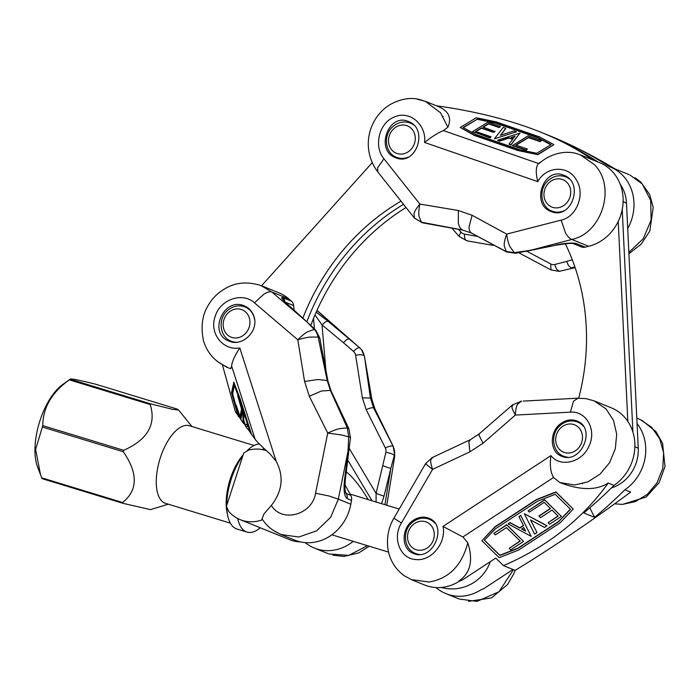 <?xml version="1.0" encoding="UTF-8"?>
<svg xmlns="http://www.w3.org/2000/svg" width="700" height="700" viewBox="0 0 700 700"><rect width="100%" height="100%" fill="white"/><g stroke="black" fill="none" stroke-linecap="round" stroke-linejoin="round"><path stroke-width="1.05" d="M514.798 136.588L511.77 137.576M416.938 99.094L425.477 101.395L440.58 112.805L447.877 127.225L443.389 130.594C438.078 132.737 431.795 136.692 424.55 142.45C426.729 124.722 409.605 110.119 394.634 116.918C379.199 122.378 373.257 146.221 383.959 158.795L377.624 167.729L377.781 171.876C360.132 148.409 368.69 117.163 390.512 104.361C402.815 97.799 414.067 96.74 424.27 101.176M580.457 154.963L594.309 164.561C616.569 186.673 602 233.38 571.821 239.461C569.608 238.621 567.472 236.373 565.416 232.724L561.164 220.115C576.931 216.816 585.576 193.734 576.293 179.778C568.05 164.911 546.157 166.119 537.775 181.633C535.579 172.602 535.815 166.556 538.492 163.502L541.459 161.525M436.406 105.761C476.262 111.388 511.271 120.286 541.433 132.449C560.91 140.35 577.99 149.494 592.655 159.88M598.404 162.207A435.505 388.071 -68 0 0 566.029 143.657L576.896 148.059A435.505 388.071 112 0 1 609.359 166.661A44.292 39.462 112 0 1 610.444 167.081A44.292 39.462 112 0 1 627.707 228.559M615.02 168.928C592.725 155.461 571.008 144.436 549.867 135.861L541.433 132.449M396.279 157.981C416.29 165.918 428.803 128.73 408.529 121.555C388.439 112.42 374.824 150.316 395.544 157.701L396.279 157.981M551.714 211.768C571.725 219.704 584.238 182.516 563.972 175.341C543.883 166.206 530.267 204.111 550.979 211.496L551.714 211.768M556.579 245.079L528.43 250.6L514.325 252.648L515.358 253.26L506.433 251.877L504.28 246.111C503.912 243.819 504.7 239.811 506.66 234.098C507.57 240.205 508.734 244.475 510.151 246.899L514.325 252.648L505.916 251.457L471.546 233.091L462.516 229.994L471.406 233.013M561.164 220.115L506.66 234.098L472.097 215.276L458.308 210.499L419.86 204.059C416.203 208.591 414.26 211.785 414.033 213.64L414.488 218.164L422.336 222.784L414.391 218.05L377.773 171.876M383.959 158.795L419.86 204.059C418.723 210.061 418.486 214.261 419.142 216.65L421.444 222.224L462.516 229.994C460.582 229.023 459.2 226.765 458.36 223.213L458.308 210.499M628.854 252.42L643.309 238.682L651.105 220.054L650.711 200.454L642.259 183.969L630.061 175.061M559.983 271.127C557.681 271.023 555.957 268.809 554.794 264.504L566.615 261.406L568.54 265.729L571.209 267.916L574.866 266.866M559.947 271.136L558.933 271.329M573.038 243.495L581.429 246.899A7.385 6.58 -68 0 0 585.156 247.144L588.683 246.286L571.821 239.461L528.955 250.731L515.358 253.26M475.571 235.287L471.721 233.179C469.936 232.26 469.035 230.169 469.026 226.905L472.097 215.276M518.63 252.691L550.961 269.911L550.751 263.961L526.689 251.186M477.715 236.451L464.529 234.124C464.319 238.429 465.264 240.66 467.381 240.826M464.529 234.124A7.394 6.396 80.9 0 1 460.854 231.998L458.981 236.311L466.891 240.809L493.019 245.376M458.981 236.32L451.938 228.182M585.156 247.144L576.564 243.67L573.064 243.504M576.896 148.059L576.503 149.153M588.683 246.286A44.292 39.462 -68 0 0 622.729 206.412A44.292 39.462 -68 0 0 599.576 162.68L580.947 155.138M553.936 144.638L537.889 154.683L517.93 150.526L474.407 135.468L460.241 127.461L476.245 117.749L496.239 121.914L539.761 136.972L553.936 144.638L537.924 154.35L517.965 150.194L474.434 135.135L460.241 127.461M425.495 101.351L438.34 106.549C448.735 111.064 451.911 117.95 447.877 127.225M495.023 131.206L493.614 132.055L481.521 127.872L475.624 131.451L491.111 136.806L489.93 137.524L472.623 131.53L488.18 122.097L500.579 126.385L499.179 127.234L488.6 123.576L482.921 127.015L494.988 131.539L493.588 132.388L481.495 128.205L475.948 131.565M491.111 136.806L489.895 137.856L472.623 131.53M500.579 126.385L499.144 127.566L488.565 123.909L483.254 127.138M527.398 149.082L525.962 150.273L512.47 145.6L528.054 135.826L541.555 140.499L540.155 141.347L528.517 137.322L515.76 145.058L527.398 149.082L525.997 149.94L512.496 145.268M541.555 140.499L540.12 141.68L528.491 137.655L516.093 145.171M505.838 128.205L500.377 135.327L513.914 130.961L516.416 131.819L494.384 138.854L503.335 127.339L505.802 128.537L500.675 135.231M516.416 131.819L494.384 138.854M519.986 133.061L510.86 145.11L508.988 144.121L512.89 139.099L508.996 137.751L499.415 140.849L497.569 140.219L519.986 133.061L510.886 144.778L508.988 144.121M512.68 139.37L508.961 138.084L499.38 141.181L497.569 140.219M550.795 144.76L537.889 137.795L495.276 123.043L477.173 119.28L463.312 127.689M477.199 118.947L495.302 122.71L537.924 137.463L551.093 144.576L536.734 153.291L520.266 149.87L476.035 134.566L463.032 127.54L477.173 119.28M515.139 136.159L513.555 138.189L511.28 137.401L515.139 136.159M613.988 485.38L608.221 483.044C582.426 518.971 547.523 546.508 503.519 565.653L515.148 570.36C551.617 548.17 590.117 522.086 630.621 492.109L624.855 489.773A435.505 388.071 112 0 1 594.615 517.352L583.747 512.951A435.505 388.071 -68 0 0 613.988 485.38A44.292 39.462 -68 0 0 634.865 443.783A44.292 39.462 -68 0 0 611.336 407.838L594.23 400.908L606.051 408.949L613.506 420.385L616.683 434.175L615.317 448.831L609.569 462.683L600.101 474.11L587.974 481.819L574.613 484.995L559.781 482.519L553.56 477.479C550.489 472.308 549.605 465.019 550.926 455.604C560.551 467.959 582.374 462.403 589.067 445.918C596.925 429.844 586.189 410.734 570.378 412.151L573.501 401.188L578.069 398.195M411.224 579.539L404.18 575.697C395.824 569.564 390.521 561.321 388.281 550.97C385.621 536.025 390.066 524.431 393.899 518.184L401.433 522.979C391.947 538.046 400.216 558.959 415.87 559.536C431.331 561.523 446.652 542.614 442.969 526.426L462.884 536.961L467.819 542.85C461.702 565.688 448.761 578.742 429.004 581.997L411.285 579.609M561.846 422.879C549.281 430.412 549.133 451.841 561.601 456.19C580.878 464.992 596.89 428.059 576.87 420.954C571.883 419.099 566.869 419.738 561.846 422.879M413.648 520.091C401.091 527.634 400.934 549.062 413.411 553.403C432.688 562.205 448.691 525.28 428.68 518.175C423.684 516.32 418.679 516.959 413.648 520.091M521.395 401.214L512.47 404.915L479.325 433.764L479.028 435.312L483.035 443.214L515.34 415.082C512.899 410.524 511.77 407.706 511.98 406.621L513.266 404.618M520.424 401.301L521.509 401.196L517.694 404.162C516.469 405.668 515.681 409.308 515.34 415.082L570.378 412.151M432.731 457.45L430.815 459.874C430.334 461.134 430.929 464.301 432.591 469.376L426.055 464.275L426.204 463.689M393.89 518.175L425.609 463.61L432.145 457.616L470.575 439.565M459.165 598.999L476.945 601.405L498.951 591.762L513.476 569.678M614.609 503.843L622.501 504.385L635.399 501.576L647.395 494.314L656.994 482.886L662.769 468.37L663.626 452.83L659.706 438.795L651.595 427.245L640.185 419.519L636.808 418.145M523.154 401.109L577.806 398.195M483.56 588.814A435.505 388.071 112 0 1 480.778 589.899L483.56 588.814L513.012 569.494M459.349 581.227A435.505 388.071 -68 0 0 462.131 580.142L459.349 581.227A44.292 39.462 -68 0 1 424.629 585.016L411.714 579.793M521.78 528.894L525.464 530.88M480.778 589.899A44.292 39.462 112 0 1 446.049 593.696A44.292 39.462 112 0 1 436.065 587.554M462.131 580.142L495.784 558.066L503.519 565.653M589.785 507.832L594.615 517.352M637.061 423.509A44.292 39.462 112 0 1 624.855 489.773M481.898 540.733L494.988 526.759L536.489 499.537L555.914 491.916L573.256 509.084L560.079 522.847L518.586 550.069L499.188 557.681L481.898 540.733L495.049 526.995L536.541 499.774L555.975 492.153L573.256 509.084M608.221 483.044C596.356 490.586 580.204 490.411 559.781 482.519M467.819 542.85C473.419 560.464 470.435 573.195 458.859 581.026M538.991 516.189L550.524 508.62L544.154 502.381L529.392 512.067L528.115 510.816L544.617 499.992L561.418 516.46L549.596 524.212L548.082 522.725L558.171 516.11L552.038 510.108L540.505 517.668L538.939 515.952L550.358 508.454M528.115 510.816L544.556 499.756L561.418 516.46M548.082 522.725L558.005 515.952M493.876 533.4L506.686 524.729L523.548 541.424L510.676 549.867L509.162 548.389L520.249 541.109L506.476 527.608L495.39 534.887L493.876 533.4L506.739 524.956L523.548 541.424M509.162 548.389L520.082 540.942M524.317 513.695L546.919 525.7L544.591 527.494L530.548 519.995L536.979 532.569L534.59 534.135L524.317 513.695L546.971 525.936M530.635 520.039L536.979 532.569M508.13 523.924L509.941 522.734L519.811 528.062L523.521 525.63L518.971 516.722L520.73 515.576L531.169 536.366L508.13 523.924L509.889 522.506L519.759 527.835L523.425 525.429M518.971 516.722L520.669 515.34L531.169 536.366M484.488 540.19L499.861 555.249L517.886 548.17L558.521 521.517L570.351 509.154M570.5 509.294L558.574 521.754L517.939 548.406L499.914 555.485L484.4 540.278L495.25 528.946L537.416 501.287L555.205 494.305L570.5 509.294M525.613 531.16L521.614 529.008L523.784 527.581L525.613 531.16M237.79 415.091L235.428 411.784L222.477 365.102M359.678 347.786L316.995 310.354M361.594 349.834L359.791 347.874L361.594 349.834L364.088 355.688C362.784 354.637 359.957 354.498 355.6 355.267L362.381 397.854L370.414 397.994L373.59 407.881C371.945 407.479 369.486 408.082 366.188 409.71L385.332 447.921A7.385 6.991 145.3 0 1 385.884 452.349L376.084 493.395L384.011 496.204L390.793 468.562L382.874 465.754M361.602 349.86C362.495 350.595 363.44 352.791 364.455 356.449L370.414 397.994L371.91 399.481M328.886 553.936L348.723 555.371L367.456 545.676M386.776 505.269L394.791 455.831L393.216 446.477C394.669 450.161 395.045 453.119 394.336 455.35C393.067 454.099 390.25 453.101 385.884 452.349M394.791 455.831L394.336 455.35L390.793 468.562L384.939 504.709M375.06 409.246L393.505 446.959M262.412 519.374L262.01 518.954L263.979 513.914L271.373 505.418C281.838 523.233 312.287 514.859 315.551 493.264L328.764 495.915L338.319 499.153L330.619 517.352L316.54 530.871L298.821 537.014L280.91 534.52L273.499 530.469M226.905 366.817C215.101 361.848 207.296 353.159 203.49 340.743C200.716 327.075 202.16 315.507 207.821 306.04C211.916 298.743 217.56 293.002 224.761 288.838C235.279 282.398 247.345 281.304 260.96 285.547L271.854 292.014C269.938 291.384 267.321 292.075 264.005 294.088L254.45 302.829C242.463 291.637 219.984 299.486 215.145 316.523C209.011 333.287 223.125 351.041 239.785 347.935C234.596 356.011 231.875 362.058 231.639 366.082L230.773 368.672L226.748 367.246L217.14 361.296M304.588 381.465L309.339 396.279L321.484 390.994L330.365 390.381L331.126 391.081L327.95 381.045L319.725 337.82L318.159 337.102C317.109 333.235 315.796 330.706 314.23 329.499L307.974 331.59C305.559 332.684 302.164 335.422 297.806 339.806L304.588 381.465L317.809 379.531L327.197 380.494L330.365 390.381L347.287 427.875L348.906 428.776L350.289 437.054L348.688 436.87L347.279 427.884L340.252 428.531C337.418 428.986 333.244 430.5 327.731 433.09L315.551 493.264M327.906 381.045L327.197 380.494L318.159 337.102L310.887 337.041C307.965 337.181 303.599 338.1 297.806 339.806L254.45 302.829M348.618 451.238L348.014 451.246L348.688 436.87L341.119 434.884L327.731 433.09L309.339 396.279M371.892 399.394L375.043 409.238L373.59 407.881L393.216 446.477C391.956 445.541 389.322 446.031 385.332 447.921M359.887 347.979C358.75 347.148 356.615 348.285 353.491 351.391A7.394 6.991 145.3 0 1 355.6 355.267M359.791 347.874L327.81 321.064L325.351 321.912L322.035 324.931L314.974 314.974M325.902 370.116L322.035 324.931L343.368 342.641L346.684 339.623L349.151 338.765L316.934 310.494M319.725 337.82L315.726 330.172L314.23 329.499L306.898 321.808L288.82 305.419L306.373 321.449L271.854 292.014L288.715 298.839A44.292 39.462 -68 0 0 278.801 292.766L261.695 285.836M294.131 310.231L293.624 305.559A7.385 6.58 -68 0 0 291.392 301.158L282.8 297.675L284.305 299.618L285.031 302.085M280.91 534.529L294.822 540.155A44.292 39.462 -68 0 0 350.831 504.219L338.319 499.153L348.014 451.246L344.496 480.209L345.091 480.2M345.249 480.252L344.942 489.108L345.59 492.634L347.322 496.011L347.287 498.654L351.531 500.377A7.385 6.58 -68 0 0 350.726 495.32L344.89 484.61M376.101 502.276L376.084 493.395L349.142 448.289M291.392 301.158L288.715 298.839M236.434 407.733L238.674 416.623L237.974 415.642L231.534 392.621L233.852 382.252L240.1 398.738L251.457 434.131L255.115 439.233C257.233 442.059 262.15 446.898 269.885 453.766L276.132 461.204C284.078 476.28 282.494 491.015 271.373 505.418M230.773 368.672L227.237 367.447M237.44 412.781L232.304 394.004L234.062 384.781L239.216 398.379L250.241 432.749L251.457 434.131M234.29 385.368L232.654 393.908L235.812 405.449M233.502 382.34L239.75 398.825L250.941 433.729M240.59 419.3L235.769 405.659L235.944 404.757L239.96 417.261L241.526 409.071L237.685 395.666L242.34 410.174L240.59 419.3L243.084 422.459M240.1 416.517L235.944 404.757M242.34 410.174L237.685 395.666M247.459 426.011L246.82 424.034L247.459 426.011L246.059 426.921L248.483 429.993M246.059 426.921L243.705 422.45L243.731 423.666L243.084 422.774L242.874 411.784L243.88 413.735L243.67 421.102L245.017 425.294L246.82 424.034M244.02 421.015L245.324 425.075M243.88 413.735L243.67 421.102M242.874 411.784L243.53 413.822M253.907 316.312C252.219 311.369 249.043 307.904 244.388 305.909C223.737 296.546 207.629 333.436 229.023 341.092C242.48 347.331 259.245 330.636 253.907 316.312M237.79 412.685L239.61 417.62M242.69 410.086L240.905 419.422M247.809 425.915L246.277 426.912M248.614 429.905L250.066 432.189M238.674 416.623L239.19 417.034M350.831 504.219L351.531 500.377M346.273 471.87C353.124 477.33 360.43 486.57 368.191 499.599M353.22 541.327A44.292 39.462 112 0 1 314.379 548.074A44.292 39.462 112 0 1 305.209 542.622M262.623 519.697A36.907 32.891 112 0 1 240.135 519.636A36.907 32.891 112 0 1 228.716 511.411L226.432 506.319L243.757 453.005L248.649 450.1A36.907 32.891 112 0 1 266.464 450.704M300.431 541.896A36.907 32.891 112 0 1 289.817 539.744L240.135 519.636M259.306 443.905A44.292 20.037 107 0 0 246.549 451.343M242.865 455.752A44.292 20.037 107 0 0 226.748 505.347M226.765 507.071A44.292 20.037 107 0 0 236.932 529.008L247.013 532.079A44.292 20.037 -73 0 1 237.737 518.543M260.304 527.8A44.292 20.037 -73 0 1 247.931 532.306A44.292 20.037 -73 0 1 247.013 532.079M262.316 449.593A44.292 20.037 -73 0 1 264.127 448.551M168.236 504.184L150.526 509.644L122.981 503.326L122.614 502.512C137.9 490.184 138.127 473.252 123.288 451.736L123.681 450.31C147.595 439.652 156.433 424.401 150.211 404.547L150.981 403.953L172.786 409.395L178.596 410.025L176.838 408.966L95.935 384.283C78.619 379.96 70 378.289 70.079 379.269L69.309 379.864C51.765 392.464 42.928 407.724 42.779 425.626L35.613 449.426L40.583 474.95L42.079 478.642L122.894 503.3L41.965 478.441M40.583 474.95L37.502 466.742A49.822 22.54 -73 0 1 38.745 424.699A49.822 22.54 -73 0 1 62.562 384.606L70.149 379.199L150.981 403.953M96.373 384.589L95.935 384.283L96.373 384.589M122.981 503.326L122.614 502.512L41.703 477.829M254.047 445.48L189.298 425.723A40.6 18.366 107 0 0 159.889 459.191A40.6 18.366 107 0 0 165.602 503.379L230.352 523.136M620.261 184.327A36.907 32.891 112 0 1 626.483 203.035L638.242 448.184A36.907 32.891 112 0 1 611.406 487.935M622.23 209.501L632.905 432.031L622.23 209.501M403.506 204.321A216.729 193.121 -68 0 0 306.836 321.746A216.729 193.121 -68 0 1 403.506 204.321M406.035 207.506A216.729 193.121 -68 0 0 310.817 325.439M401.004 201.162A216.729 193.121 -68 0 0 302.846 318.132M261.546 285.775L372.234 162.68M442.137 116.051A36.907 32.891 112 0 1 443.161 116.48M578.716 398.169A216.729 193.121 -68 0 0 565.294 243.696M618.231 221.48L627.821 421.356M582.479 483.735A36.907 32.891 112 0 1 581.648 483.411L582.461 483.744M443.389 130.594L538.562 163.52M424.55 142.45L537.775 181.633M460.854 231.998L458.517 229.346M554.794 264.504A7.394 6.396 80.9 0 1 550.751 263.961M572.294 259.779L566.615 261.406M576.564 243.67C572.906 242.585 566.064 243.014 556.036 244.947M574.936 267.059L571.209 267.916M553.56 477.479L462.823 537.005M550.926 455.604L442.969 526.426M401.433 522.979L432.591 469.376L469.892 451.841L483.035 443.214M469.892 451.841L468.851 441.989L470.452 439.618L479.334 433.781M327.81 321.064L316.181 312.183M362.381 397.854L366.188 409.71M343.368 342.641L353.491 351.391M282.8 297.675C280.227 296.852 282.056 299.311 288.295 305.069M344.496 480.209C343.438 490.604 344.374 496.755 347.287 498.654M381.588 503.685L384.011 496.204M285.512 302.277L293.624 305.559M313.521 318.483L314.405 328.877M231.621 366.012L255.115 439.233M239.785 347.935L276.132 461.204M347.716 460.049L372.033 500.771M350.726 495.32L346.483 493.605L345.231 491.339M249.926 323.277A14.761 13.151 -68 0 0 230.685 310.931A14.761 13.151 -68 0 0 229.093 336.131A14.761 13.151 -68 0 0 249.926 323.277M254.669 319.882A18.454 16.441 -68 0 0 245.044 306.967C238.63 304.692 232.706 305.953 227.255 310.756C217.534 319.226 219.748 337.137 231.201 341.18A18.454 16.441 -68 0 0 236.539 342.256M415.257 139.405A14.761 13.151 -68 0 0 396.007 127.059A14.761 13.151 -68 0 0 394.424 152.259A14.761 13.151 -68 0 0 415.257 139.405M413.744 125.011A18.454 16.441 -68 0 0 410.375 123.095C403.961 120.82 398.037 122.08 392.586 126.884C382.865 135.354 385.079 153.265 396.524 157.308A18.454 16.441 -68 0 0 408.537 157.028M567.936 201.303A14.761 13.151 -68 0 0 559.134 178.832A14.761 13.151 -68 0 0 544.95 199.946A14.761 13.151 -68 0 0 567.936 201.303M569.188 178.806A18.454 16.441 -68 0 0 565.819 176.89C559.405 174.606 553.472 175.875 548.03 180.679C538.309 189.14 540.523 207.06 551.968 211.094A18.454 16.441 -68 0 0 563.972 210.814M579.696 446.46A14.761 13.151 -68 0 0 570.894 423.99A14.761 13.151 -68 0 0 556.71 445.095A14.761 13.151 -68 0 0 579.696 446.46M583.459 426.352A18.454 16.441 -68 0 0 577.579 422.039C571.165 419.764 565.233 421.024 559.79 425.828C550.069 434.297 552.282 452.209 563.727 456.251A18.454 16.441 -68 0 0 567.621 457.231M434.271 535.561A14.761 13.151 -68 0 0 415.021 523.224A14.761 13.151 -68 0 0 413.429 548.415A14.761 13.151 -68 0 0 434.271 535.561M435.26 523.565A18.454 16.441 -68 0 0 429.38 519.26C422.975 516.985 417.043 518.245 411.6 523.049C401.879 531.51 404.092 549.43 415.537 553.472A18.454 16.441 -68 0 0 419.422 554.452M123.681 450.31L42.779 425.626M69.309 379.864L150.211 404.547M42.385 427.053L123.288 451.736M243.197 454.746A40.6 18.366 107 0 0 227.404 514.019M623.114 201.67L626.483 203.035M634.874 446.819L638.242 448.184M580.44 155.006C569.52 149.931 552.615 151.69 539.149 163.441M635.014 177.739L640.885 182.14L649.635 194.442L653.222 207.419L649.801 231.061L641.235 244.116L628.915 253.715M506.441 251.877L475.597 235.305M462.866 230.116L422.336 222.784M550.961 269.911L558.915 271.329M572.836 243.416L568.356 243.434L556.561 245.079L528.955 250.731M610.444 167.081L629.072 174.624M560.262 271.084L575.137 267.662M594.072 400.855L586.128 398.65L577.832 398.213M515.13 570.351L513.887 573.659L507.561 584.553L491.426 597.94L468.51 601.352M641.909 420.324L655.883 431.524L662.576 443.257L665 466.515L659.094 482.72L646.17 497.044L622.615 504.376M446.049 593.696L458.964 598.92M369.197 546.21L358.759 552.895L343.98 556.439L332.736 555.153M262.106 518.892C266.473 525.788 272.598 530.863 280.481 534.126L280.578 534.161M331.152 391.072L348.906 428.776M350.56 437.08L345.257 480.252M315.726 330.172L306.898 321.808M284.069 301L288.82 305.419M328.291 553.709L314.379 548.074M371.91 399.385L364.455 356.44M248.588 308.402L245.044 306.967M233.818 342.239L231.201 341.18M412.65 124.014L410.375 123.095M400.155 158.778L396.524 157.308M568.085 177.809L565.819 176.89M555.59 212.564L551.968 211.094M580.781 423.334L577.579 422.039M566.099 457.205L563.727 456.251M432.582 520.555L429.38 519.26M417.9 554.426L415.537 553.472M399.192 509.058L349.991 494.043M388.535 552.108L331.835 534.809M441.262 587.466A40.6 40.6 0 0 0 490.289 561.671M191.931 426.527L178.596 410.025M95.987 384.3L176.82 408.957"/></g></svg>
